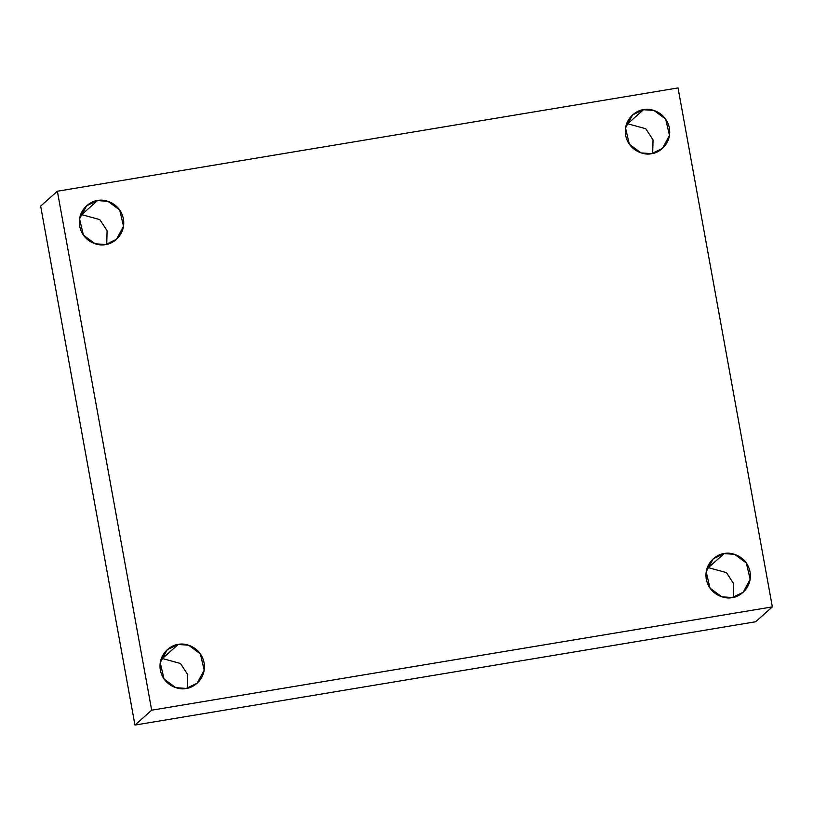 <?xml version="1.0" encoding="UTF-8"?>
<svg xmlns="http://www.w3.org/2000/svg" width="813" height="813" viewBox="0 0 813 813"><rect width="100%" height="100%" fill="white"/><g stroke="black" fill="none" stroke-linecap="round" stroke-linejoin="round"><path stroke-width="1.22" d="M161.208 658.764L162.407 658.53L178.22 644.455L167.285 649.678L160.222 662.717L164.074 679.038L175.781 687.666L186.207 688.428C179.968 690.379 163.586 686.304 160.334 670.085C157.671 653.764 171.655 644.638 178.22 644.455C184.46 642.504 200.831 646.579 204.093 662.798C206.746 679.119 192.762 688.245 186.207 688.428L197.132 683.205L204.195 670.156L200.354 653.845L188.646 645.217L178.22 644.455L162.407 658.53L161.208 658.764M707.168 567.891L708.367 567.657L724.18 553.582L713.255 558.805L706.192 571.854L710.034 588.165L721.741 596.793L732.167 597.555C725.928 599.506 709.556 595.431 706.294 579.212C703.641 562.891 717.625 553.765 724.18 553.582C730.42 551.631 746.801 555.706 750.053 571.925C752.716 588.246 738.732 597.372 732.167 597.555L743.102 592.331L750.165 579.283L746.314 562.972L734.606 554.344L724.18 553.582L708.367 567.657L707.168 567.891M626.508 124.003L627.697 123.769L643.51 109.694L632.585 114.907L625.522 127.956L629.364 144.267L641.071 152.895L651.508 153.657C645.268 155.608 628.886 151.543 625.624 135.314C622.971 118.993 636.955 109.877 643.51 109.694C649.75 107.743 666.132 111.808 669.384 128.037C672.046 144.358 658.063 153.484 651.508 153.657L662.432 148.444L669.495 135.395L665.654 119.084L653.947 110.456L643.51 109.694L627.697 123.769L626.508 124.003M80.538 214.876L81.737 214.642L97.55 200.567L86.615 205.78L79.552 218.829L83.404 235.14L95.111 243.768L105.538 244.53C99.298 246.481 82.916 242.416 79.664 226.187C77.001 209.866 90.985 200.75 97.55 200.567C103.79 198.616 120.161 202.681 123.424 218.91C126.076 235.231 112.103 244.357 105.538 244.53L116.472 239.317L123.525 226.268L119.684 209.957L107.977 201.329L97.55 200.567L81.737 214.642L80.538 214.876M57.367 191.238L678.042 87.926L772.35 606.884L755.633 621.762L772.35 606.884L151.675 710.186L134.958 725.074L755.633 621.762L134.958 725.074L151.675 710.186L57.367 191.238L40.65 206.116L57.367 191.238L151.675 710.186L772.35 606.884L678.042 87.926L57.367 191.238M40.65 206.116L134.958 725.074L40.65 206.116M106.737 244.296L107.082 230.719L99.796 219.601L81.737 214.642L99.796 219.601L107.082 230.719L106.737 244.296M652.697 153.423L653.042 139.846L645.766 128.728L627.697 123.769L645.766 128.728L653.042 139.846L652.697 153.423M733.367 597.321L733.712 583.734L726.436 572.616L708.367 567.657L726.436 572.616L733.712 583.734L733.367 597.321M187.407 688.194L187.742 674.607L180.466 663.489L162.407 658.53L180.466 663.489L187.742 674.607L187.407 688.194"/></g></svg>
